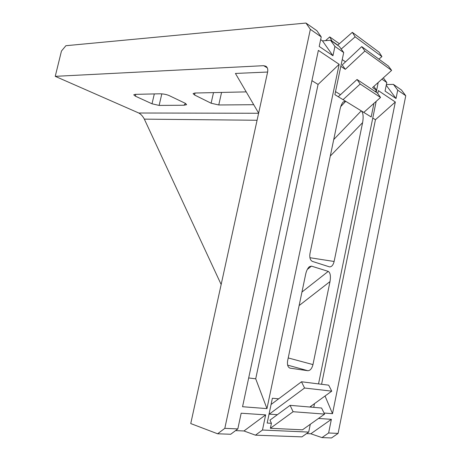 <?xml version="1.0" encoding="UTF-8"?>
<svg xmlns="http://www.w3.org/2000/svg" width="461" height="461" viewBox="0 0 461 461"><rect width="100%" height="100%" fill="white"/><g stroke="black" fill="none" stroke-linecap="round" stroke-linejoin="round"><path stroke-width="0.69" d="M337.648 45.27L352.319 32.333L379.115 52.208L381.915 56.594L378.896 59.141M341.203 49.056L355.137 36.845L352.319 32.333M355.137 36.845L381.915 56.594M345.525 61.843L342.229 59.596M332.191 41.444L329.724 36.915L339.388 43.737M332.346 41.3L337.804 45.126M325.535 40.654L329.724 36.915M221.568 92.431L218.762 104.97L211.115 103.218L213.506 92.609M195.015 93.024L194.565 94.995L211.115 103.218M194.565 94.995L193.09 93.629L194.865 93.024L246.214 91.883M218.762 104.97L253.717 104.705M135.822 94.338L135.39 96.17L133.736 94.816L135.113 94.355L159.932 93.802C163.344 93.854 166.363 94.419 168.991 95.508L185.599 103.466L186.601 104.693L183.933 105.229L185.587 103.466M135.39 96.17L152.021 103.794L154.314 93.929M161.811 93.865L159.131 105.419L152.021 103.794M159.131 105.419L183.933 105.229M221.159 284.518L144.339 119.134C142.824 116.253 140.968 114.207 138.773 113.008L55.239 76.342L61.457 51.05L65.894 45.708L305.96 23.05L316.845 30.685L321.236 36.909L310.351 29.331L305.96 23.05M235.571 430.614L243.955 430.966L255.446 435.167L301.938 436.867L308.703 432.09L310.299 424.27M217.609 433.784L224.812 428.344L237.83 428.926L230.684 434.262L217.609 433.784L190.75 423.567L267.616 72.06C268.112 69.386 267.541 67.45 265.916 66.257L263.657 65.681L55.239 76.342M321.974 437.598L328.618 432.983L338.103 433.403L331.517 437.95L321.974 437.598L310.823 433.784L331.373 419.326L318.488 418.45M306.559 433.599L310.823 433.784M255.446 435.167L262.47 430.027L265.645 414.871L241.172 413.212L237.83 428.926M265.645 414.871L243.955 430.966M262.47 430.027L308.703 432.09M331.373 419.326L328.618 432.983M338.27 96.729L357.039 79.494L360.185 84.023L380.538 97.473L363.775 112.409L345.479 101.161L343.157 102.008C341.739 103.679 340.708 106.07 340.057 109.188L309.999 253.435C309.383 257.607 310.201 260.263 312.443 261.422L329.563 266.896C331.695 266.861 333.217 265.058 334.121 261.479L362.611 122.62L330.295 156.049M361.493 111.009C363.199 113.089 363.573 116.961 362.611 122.62M357.039 79.494L377.409 93.041L380.538 97.473M345.479 101.161L343.053 99.668L360.185 84.023M335.522 91.601L340.495 94.689M378.21 82.479L376.216 92.246M373.952 103.345L371.168 116.956L363.775 112.409M375.168 91.555L376.597 90.27L373.825 86.438M383.327 77.857L386.796 82.542L381.91 79.142M397.716 90.143L393.406 84.375L401.473 90.028L405.761 95.744L397.716 90.143L396.028 98.516L385.062 91.082L386.796 82.542M396.028 98.516L386.243 85.268M386.387 84.559L393.406 84.375M405.761 95.744L338.103 433.403M334.922 46.428L330.537 40.28L339.325 46.446L343.704 52.548L334.922 46.428L332.957 55.746L322.493 40.879L330.537 40.28M322.493 40.879L320.66 39.611M321.236 36.909L319.208 46.428L332.957 55.746M310.351 29.331L224.812 428.344M258.638 113.106L235.427 73.449L267.616 72.037M289.664 368.022L290.015 368.143C287.82 367.215 287.03 364.726 287.647 360.681L305.643 274.324C306.375 270.884 307.62 268.342 309.377 266.694L311.463 266.124L307.314 269.437M301.949 292.049L328.249 271.385L311.463 266.124M328.249 271.385C330.307 272.658 330.889 276.053 330.001 281.573L299.131 305.562M288.217 357.943L312.967 364.593L330.001 281.573M312.967 364.593C311.918 368.593 310.207 370.627 307.827 370.707L287.635 365.124M290.246 368.183L307.827 370.707M321.582 384.278L375.45 119.71L372.765 118.056M324.077 413.027L332.508 413.684L395.325 101.996L375.45 119.71M395.325 101.996L378.36 90.615L377.766 93.548M376.17 101.362L318.534 383.898M314.506 403.629L313.751 407.357M332.508 413.684L325.04 396.011M339.163 64.321L318.372 50.376L242.555 406.723L266.959 408.613L339.163 64.321L318.073 84.444L311.924 80.663M266.959 408.613L255.711 378.804L318.073 84.444M248.675 377.957L255.711 378.804M290.078 405.34L293.104 411.713L324.613 414.099L321.582 408.025L290.078 405.34L269.985 420.121L271.42 423.29L270.377 428.286L293.104 411.713M270.377 428.286L302.491 429.825L324.613 414.099M271.068 404.493L278.646 398.834L272.376 398.246L267.184 423.054L271.42 423.29M269.132 413.759L269.299 414.134L277.366 414.693M304.56 388.024L331.753 391.147L328.676 385.16L301.482 381.777L304.56 388.024L269.299 414.134M301.482 381.777L278.646 398.834M311.181 406.037L310.962 407.121M331.753 391.147L309.821 407.023M343.704 52.548L334.888 94.649L343.053 99.668M340.817 66.326L345.306 69.329L342.212 64.949L361.729 46.636L364.91 51.027L391.614 70.383L372.569 87.573L376.597 90.27M361.729 46.636L388.456 66.107L391.614 70.383M345.306 69.329L364.91 51.027M257.071 120.263L144.339 119.134M138.773 113.008L258.604 113.262M309.925 257.716L334.121 261.479M333.729 139.562L361.142 110.974M345.6 101.426L340.754 106.566M267.271 67.825L263.657 65.681"/></g></svg>
